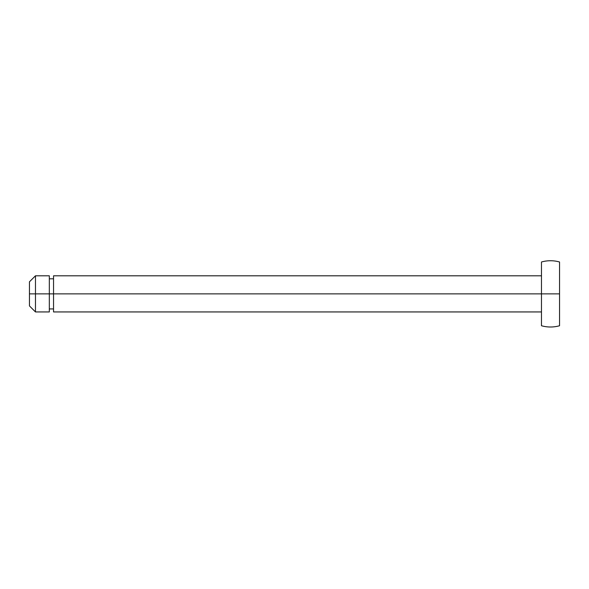 <?xml version="1.0" encoding="UTF-8"?>
<svg xmlns="http://www.w3.org/2000/svg" width="589" height="589" viewBox="0 0 589 589"><rect width="100%" height="100%" fill="white"/><g stroke="black" fill="none" stroke-linecap="round" stroke-linejoin="round"><path stroke-width="0.88" d="M541.475 275.799L53.547 275.799L53.547 293.874L541.475 293.874L541.475 261.995L541.475 325.746A33.131 33.131 0 0 0 559.55 325.746L559.55 293.874L541.475 293.874L541.475 325.746A33.131 33.131 0 0 0 559.55 325.746L559.55 261.995A33.131 33.131 0 0 0 541.475 261.995A33.131 33.131 0 0 1 559.55 261.995L559.55 293.874L29.45 293.874L29.45 305.919L35.473 311.942L35.473 293.874L35.473 311.942L49.329 311.942L49.329 275.799L35.473 275.799L35.473 293.874L49.329 293.874L49.329 275.799M49.329 311.942L49.329 293.874L53.547 293.874L53.547 311.942L53.547 275.799M29.45 281.822L29.45 293.874L35.473 293.874L35.473 275.799L29.45 281.822L29.45 305.919M53.547 308.93L49.329 308.93M541.475 311.942L53.547 311.942M53.547 278.811L49.329 278.811"/></g></svg>
